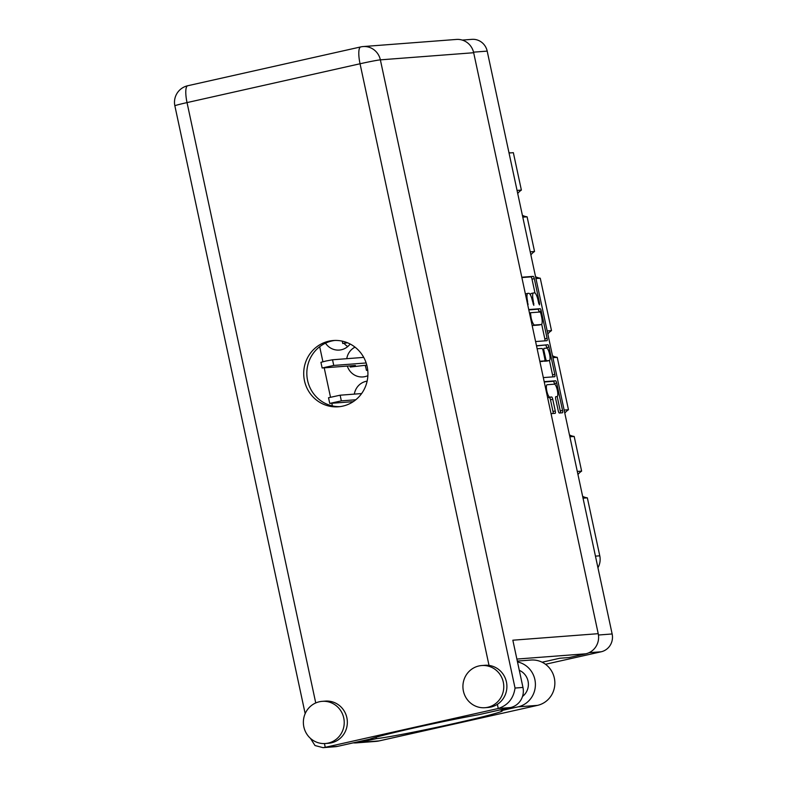 <?xml version="1.0" encoding="UTF-8"?>
<svg xmlns="http://www.w3.org/2000/svg" width="787" height="787" viewBox="0 0 787 787"><rect width="100%" height="100%" fill="white"/><g stroke="black" fill="none" stroke-linecap="round" stroke-linejoin="round"><path stroke-width="1.18" d="M557.107 396.569L557.048 396.579A6.345 1.623 77.4 0 0 557.107 396.569A6.345 1.623 77.4 0 0 557.324 390.145A6.345 1.623 77.4 0 0 554.382 384.184L547.132 384.735A6.345 1.623 77.4 0 0 547.073 384.745A6.345 1.623 77.4 0 0 546.827 391.06A6.345 1.623 77.4 0 0 549.788 397.14L551.638 396.992A2.371 0.61 77.4 0 1 552.749 399.265L555.258 410.971A2.371 0.61 77.4 0 1 555.169 413.332A2.371 0.61 77.4 0 1 555.15 413.342L551.412 413.628A2.371 0.61 77.4 0 1 550.949 413.205M537.128 348.71L541.987 348.493A2.371 0.61 77.4 0 1 543.099 350.766L544.761 358.528A2.371 0.61 77.4 0 1 544.673 360.889A2.371 0.61 77.4 0 0 544.673 360.889L540.177 361.233A2.371 0.61 77.4 0 0 540.157 361.233A2.371 0.61 77.4 0 0 539.912 361.715M367.135 381.144A15.71 15.169 -94.4 0 0 366.053 381.341A15.71 15.169 -94.4 0 0 354.357 394.11M344.096 343.407A15.71 15.169 -94.4 0 0 347.746 346.555M325.513 343.162A15.71 15.169 -94.4 0 0 339.266 350.067A15.71 15.169 -94.4 0 0 341.361 349.753A15.71 15.169 -94.4 0 0 350.136 343.998M365.621 366.565L365.443 366.604A15.71 15.169 -94.4 0 0 365.788 367.313M355.026 347.146A15.71 15.169 -94.4 0 0 346.762 358.685M347.333 366.093A15.71 15.169 -94.4 0 0 362.945 376.934A15.71 15.169 -94.4 0 0 365.04 376.619A15.71 15.169 -94.4 0 0 367.873 375.674M557.048 396.579L555.838 396.678A2.371 0.61 77.4 0 0 555.809 396.678A2.371 0.61 77.4 0 0 555.72 399.039L558.229 410.745A2.371 0.61 77.4 0 0 559.341 413.018L562.43 412.782A2.371 0.61 77.4 0 0 562.449 412.782A2.371 0.61 77.4 0 0 562.548 410.421L556.684 383.062A2.371 0.61 77.4 0 0 555.573 380.79L544.555 381.636A2.371 0.61 77.4 0 0 544.535 381.636A2.371 0.61 77.4 0 0 544.289 382.108M535.494 341.105A2.371 0.61 77.4 0 0 535.957 341.528L546.975 340.692A2.371 0.61 77.4 0 0 546.995 340.682A2.371 0.61 77.4 0 0 547.093 338.321L541.23 310.973A2.371 0.61 77.4 0 0 540.118 308.701L529.1 309.537A2.371 0.61 77.4 0 0 529.08 309.547A2.371 0.61 77.4 0 0 528.834 310.019M462.274 40.088L471.915 39.35A14.983 14.471 85.6 0 1 487.192 51.116L612.138 633.968A14.983 14.471 85.6 0 1 601.15 651.784L545.499 664.267M533.429 292.971L531.284 293.453A7.595 1.948 77.4 0 0 531.215 293.462L533.497 292.951A7.595 1.948 77.4 0 1 533.566 292.941L534.481 292.872A7.595 1.948 77.4 0 1 538.033 300.142L538.721 303.329L539.508 304.913L539.577 303.261L534.294 278.637A2.371 0.61 77.4 0 0 533.183 276.365L522.165 277.201A2.371 0.61 77.4 0 0 522.145 277.211A2.371 0.61 77.4 0 0 521.899 277.683M533.497 292.951A7.595 1.948 77.4 0 0 533.202 300.506L533.812 305.346L532.337 300.575A7.595 1.948 77.4 0 0 528.795 293.305L527.87 293.374A7.595 1.948 77.4 0 0 527.802 293.384A7.595 1.948 77.4 0 0 527.506 300.949L527.9 305.651M546.808 348.159L546.68 347.529L548.952 347.018A2.371 0.61 77.4 0 0 547.85 344.745L536.498 345.768M548.952 347.018L554.815 374.366A2.371 0.61 77.4 0 1 554.727 376.727A2.371 0.61 77.4 0 1 554.707 376.737L543.679 377.573A2.371 0.61 77.4 0 1 543.227 377.15M564.141 410.057L568.46 409.732L557.226 357.337L552.907 357.662M577.304 471.462L581.623 471.128L574.185 436.451L569.867 436.775M517.059 190.424L521.378 190.1L513.35 152.678L509.032 153.012M530.222 251.83L534.54 251.496L527.103 216.819L522.784 217.143M547.181 330.943L551.5 330.619L540.266 278.214L535.947 278.549M319.689 346.723L322.906 361.725M324.214 367.854L330.501 397.15M331.809 403.278L332.38 405.915M595.454 556.143L599.773 555.809L587.348 497.846L583.029 498.181M574.185 436.451A14.5 14.009 85.6 0 1 569.473 434.916M564.8 413.136A14.5 14.009 85.6 0 1 568.46 409.732M587.348 497.846A14.5 14.009 85.6 0 1 582.636 496.322M577.963 474.541A14.5 14.009 85.6 0 1 581.623 471.128M599.773 555.809A16.438 15.878 85.6 0 1 597.943 567.732M508.943 152.57A9.67 9.336 -94.4 0 0 510.763 152.885M527.103 216.819A14.5 14.009 85.6 0 1 522.381 215.294M517.718 193.504A14.5 14.009 85.6 0 1 521.378 190.1M540.266 278.214A14.5 14.009 85.6 0 1 535.544 276.69M530.881 254.909A14.5 14.009 85.6 0 1 534.54 251.496M557.226 357.337A14.5 14.009 85.6 0 1 552.513 355.803M547.841 334.022A14.5 14.009 85.6 0 1 551.5 330.619M531.215 293.462A7.595 1.948 77.4 0 0 530.438 294.977M527.733 293.413L525.598 293.885A7.595 1.948 77.4 0 0 525.519 293.895A7.595 1.948 77.4 0 0 525.391 293.954M534.993 293.049L532.012 279.149A2.371 0.61 77.4 0 0 530.91 276.876L521.919 277.555M539.075 312.075L538.947 311.485A2.371 0.61 77.4 0 0 537.836 309.212L528.854 309.901M544.938 340.84A2.371 0.61 77.4 0 0 544.811 338.833L541.692 324.264M540.915 313.59L540.138 311.996L530.448 312.734L531.107 317.751A7.595 1.948 77.4 0 0 534.658 325.021L541.269 324.51A7.595 1.948 77.4 0 0 541.338 324.5A7.595 1.948 77.4 0 0 541.633 316.945L540.915 313.59M532.15 325.503A7.595 1.948 77.4 0 0 532.376 325.533L534.658 325.021M539.134 324.992A7.595 1.948 77.4 0 1 539.065 325.011A7.595 1.948 77.4 0 1 538.987 325.021L532.376 325.533M549.454 360.485L552.543 374.878L554.815 374.366M552.671 376.894A2.371 0.61 77.4 0 0 552.543 374.878M539.931 361.587L542.371 361.4A2.371 0.61 77.4 0 0 542.391 361.4A2.371 0.61 77.4 0 0 542.41 361.39L544.653 360.889L542.391 361.4M536.537 345.946L547.85 344.745M549.287 360.535A6.345 1.623 77.4 0 0 549.346 360.535A6.345 1.623 77.4 0 0 549.572 354.101A6.345 1.623 77.4 0 0 546.631 348.139L544.073 348.336A2.371 0.61 77.4 0 0 544.053 348.336A2.371 0.61 77.4 0 0 543.955 350.697L545.617 358.459A2.371 0.61 77.4 0 0 546.729 360.731L549.287 360.535L547.004 361.046A6.345 1.623 77.4 0 0 547.063 361.036A6.345 1.623 77.4 0 0 547.122 361.026M544.122 361.017A2.371 0.61 77.4 0 0 544.456 361.243L546.729 360.731M547.004 361.046L544.456 361.243M546.68 347.529A2.371 0.61 77.4 0 0 545.568 345.257M553.113 413.49A2.371 0.61 77.4 0 0 552.986 411.483L550.477 399.776A2.371 0.61 77.4 0 0 549.365 397.504L547.614 397.642L549.788 397.14M554.54 384.194L554.402 383.574A2.371 0.61 77.4 0 0 553.291 381.302L544.309 381.99M560.393 412.939A2.371 0.61 77.4 0 0 560.265 410.932L557.186 396.55M501.083 709.677L501.289 710.622L518.033 706.864A22.961 22.174 -94.4 0 0 534.875 679.565A22.961 22.174 -94.4 0 0 517.492 661.926M518.033 706.864L537.491 705.378A22.961 22.174 -94.4 0 0 554.333 678.079A22.961 22.174 -94.4 0 0 530.93 660.047L517.305 661.09M303.851 726.903A21.151 20.423 -94.4 0 0 325.405 743.518A21.151 20.423 -94.4 0 0 343.742 717.951A21.151 20.423 -94.4 0 0 322.178 701.345A21.151 20.423 -94.4 0 0 303.851 726.903M325.405 743.518L328.523 743.272A21.151 20.423 -94.4 0 0 346.86 717.714A21.151 20.423 -94.4 0 0 325.297 701.109L322.178 701.345M463.405 691.104A21.151 20.423 -94.4 0 0 484.969 707.71A21.151 20.423 -94.4 0 0 503.296 682.152A21.151 20.423 -94.4 0 0 481.742 665.536A21.151 20.423 -94.4 0 0 463.405 691.104M484.969 707.71L488.088 707.474A21.151 20.423 -94.4 0 0 497.364 704.335A21.151 20.423 -94.4 0 0 506.415 681.906A21.151 20.423 -94.4 0 0 489.022 665.418A21.151 20.423 -94.4 0 0 484.861 665.3L481.742 665.536M367.155 366.624A33.231 32.1 -94.4 0 0 333.285 340.525A33.231 32.1 -94.4 0 0 304.471 380.692A33.231 32.1 -94.4 0 0 338.341 406.79A33.231 32.1 -94.4 0 0 367.155 366.624M339.895 406.633A33.231 32.1 85.6 0 1 307.589 380.455A33.231 32.1 85.6 0 1 334.839 340.446M519.292 670.337A15.101 14.589 85.6 0 1 528.038 681.099A15.101 14.589 85.6 0 1 522.509 696.456M489.022 665.418L360.043 63.767A16.921 0.61 167.9 0 1 380.367 59.851A16.921 16.34 -94.4 0 0 363.122 46.561L456.43 39.439A16.921 16.34 85.6 0 1 473.676 52.729L380.367 59.851L515.042 688.045C513.527 698.443 507.94 705.26 498.26 708.497L325.247 747.316L337.534 746.381L369.693 739.16A66.708 2.4 167.9 0 1 478.398 714.773L510.547 707.552L498.26 708.497L497.364 704.335M337.534 746.381A16.921 16.34 85.6 0 1 335.282 746.715L323.034 747.65L325.247 747.316L324.451 743.567M473.676 52.729L598.218 633.683A16.921 16.34 85.6 0 1 585.803 653.8L569.168 657.529L559.813 658.247L542.115 662.221M515.042 688.045L522.962 687.444L512.839 640.205L598.218 633.683M522.962 687.444A16.921 16.34 85.6 0 1 510.547 707.552M310.472 738.383L314.997 745.535L323.034 747.65M537.491 705.378L379.068 740.921A22.961 22.174 85.6 0 1 376.009 741.384L356.55 742.869A22.961 22.174 85.6 0 1 353.206 742.859M376.048 737.212L376.353 738.649L359.61 742.407A22.961 22.174 85.6 0 1 356.55 742.869M376.353 738.649A66.462 2.391 167.9 0 0 448.974 724.67A66.462 2.391 167.9 0 0 502.372 710.818A66.462 2.391 167.9 0 0 501.289 710.622M366.152 362.964L333.747 365.443L322.139 367.991L355.409 365.473L350.235 367.047L366.801 365.129M363.722 357.387L332.537 359.777L326.025 361.007L320.929 362.315L322.139 367.991M365.384 365.443L366.447 370.372L367.736 370.274M367.716 370.087L366.447 370.372M350.235 367.047L349.989 365.886M342.256 341.145L342.768 343.516L347.5 342.778M346.969 342.571L342.768 343.516M355.813 399.757L341.342 400.868L329.733 403.416L353.265 401.645M361.627 393.559L340.132 395.202L328.523 397.74L329.733 403.416M487.192 51.116L473.538 52.158M598.454 635.02L612.138 633.968M601.15 651.784L589.01 652.708M532.366 300.693L533.202 300.506M533.055 303.88L533.881 303.693M526.916 301.077L527.506 300.949M527.595 304.264L528.185 304.136M530.91 276.876L533.183 276.365M532.012 279.149L534.294 278.637M538.741 303.448L539.577 303.261M537.836 309.212L540.118 308.701M538.947 311.485L541.23 310.973M544.811 338.833L547.093 338.321M529.464 312.96L530.438 312.744L529.464 312.96M529.799 314.525L530.389 314.387M530.517 317.879L531.107 317.751M538.987 325.021L541.269 324.51M543.128 350.884L543.955 350.697M544.791 358.646L545.617 358.459M549.365 397.504L551.638 396.992M550.477 399.776L552.749 399.265M552.986 411.483L555.258 410.971M553.291 381.302L555.573 380.79M554.402 383.574L556.684 383.062M560.265 410.932L562.548 410.421M187.857 85.724A16.921 4.338 77.4 0 0 187.7 85.753L360.702 46.925A16.921 16.921 0 0 1 363.122 46.561A16.921 16.34 -94.4 0 0 360.869 46.905A16.921 4.338 77.4 0 0 360.702 46.925A16.921 4.338 77.4 0 0 360.043 63.767L187.031 102.595L315.744 702.958M585.803 653.8L516.872 659.063M174.862 105.802A16.921 0.61 -12.1 0 1 187.031 102.595A16.921 4.338 77.4 0 1 187.7 85.753A16.921 16.921 0 0 0 174.862 105.802L305.169 713.642M359.61 742.407L379.068 740.921M333.747 365.443L332.537 359.777M341.342 400.868L340.132 395.202M525.519 293.895L527.802 293.384M539.065 325.011L541.338 324.5M547.063 361.036L549.346 360.535"/></g></svg>
